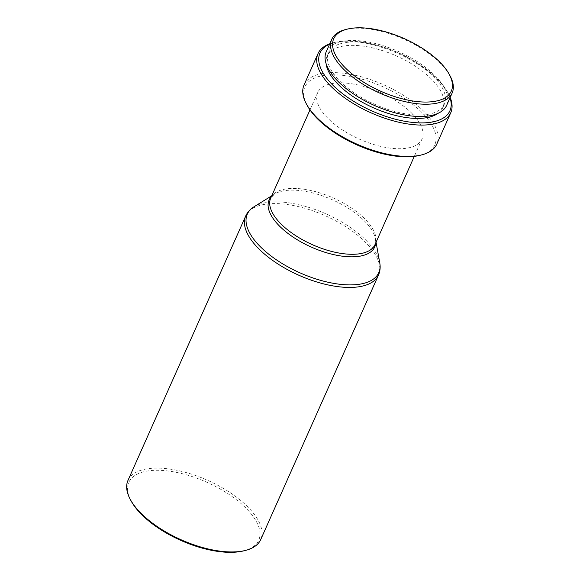 <?xml version="1.0" encoding="UTF-8"?>
<svg xmlns="http://www.w3.org/2000/svg" width="580" height="580" viewBox="0 0 580 580"><rect width="100%" height="100%" fill="white"/><g stroke="black" fill="none" stroke-linecap="round" stroke-linejoin="round"><path stroke-width="0.43" stroke-dasharray="2.9 2.17" d="M345.839 29.486A65.917 29.522 -156 0 1 449.747 75.299A65.917 29.522 -156 0 1 450.073 75.886M326.25 51.685A65.917 29.522 -156 0 1 381.959 45.341A65.917 29.522 -156 0 1 444.273 87.594A65.917 29.522 -156 0 1 446.68 105.299M441.996 87.239A63.322 28.362 -156 0 1 444.309 104.248A63.322 28.362 -156 0 1 390.797 110.338A63.322 28.362 -156 0 1 330.933 69.745A63.322 28.362 -156 0 1 328.621 52.736A63.322 28.362 -156 0 1 382.133 46.647A63.322 28.362 -156 0 1 441.996 87.239M326.076 63.561A63.322 28.362 -156 0 1 327.113 56.13A63.322 28.362 -156 0 1 380.625 50.039A63.322 28.362 -156 0 1 440.488 90.625A63.322 28.362 -156 0 1 442.801 107.641A63.322 28.362 -156 0 1 437.973 113.375M329.599 44.16A71.101 31.849 -156 0 1 335.233 42.275A71.101 31.849 -156 0 1 447.318 91.705A71.101 31.849 -156 0 1 447.666 92.336A71.101 31.849 -156 0 1 450.029 97.781M329.744 43.834A72.659 32.545 -156 0 1 333.572 42.681A72.659 32.545 -156 0 1 448.115 93.191A72.659 32.545 -156 0 1 448.471 93.837A72.659 32.545 -156 0 1 450.174 97.454M304.043 84.97A72.659 32.545 -156 0 1 365.451 77.981A72.659 32.545 -156 0 1 434.152 124.562A72.659 32.545 -156 0 1 436.805 144.079M307.154 105.343A71.101 31.849 -156 0 1 348.029 76.045A71.101 31.849 -156 0 1 432.216 125.613A71.101 31.849 -156 0 1 419.587 155.404M419.927 123.678A57.094 25.571 -156 0 1 422.015 139.019A57.094 25.571 -156 0 1 373.759 144.514A57.094 25.571 -156 0 1 319.79 107.916A57.094 25.571 -156 0 1 317.702 92.575A57.094 25.571 -156 0 1 365.951 87.08A57.094 25.571 -156 0 1 419.927 123.678M127.955 480.479A72.659 32.545 -156 0 1 189.363 473.49A72.659 32.545 -156 0 1 258.056 520.072A72.659 32.545 -156 0 1 260.71 539.588M131.058 500.852A71.101 31.849 -156 0 1 171.934 471.554A71.101 31.849 -156 0 1 256.128 521.123A71.101 31.849 -156 0 1 243.491 550.913M271.396 196.584A57.797 25.89 -156 0 1 274.47 194.104L270.708 198.128A57.094 25.571 -156 0 1 318.957 192.632A57.094 25.571 -156 0 1 372.933 229.238A57.094 25.571 -156 0 1 375.021 244.571L375.492 239.083A57.797 25.89 -156 0 1 375.709 243.027M271.744 195.793L274.47 194.104A57.797 25.89 -156 0 1 325.909 197.135A57.797 25.89 -156 0 1 372.599 231.463A57.797 25.89 -156 0 1 375.492 239.083L376.058 242.237M253.982 206.806A71.956 32.233 -156 0 1 318.029 210.576A71.956 32.233 -156 0 1 376.159 253.322A71.956 32.233 -156 0 1 379.755 262.805M245.724 215.963A72.659 32.545 -156 0 1 307.132 208.967A72.659 32.545 -156 0 1 375.825 255.548A72.659 32.545 -156 0 1 378.486 275.065M444.309 104.248L442.801 107.641M447.666 92.336L448.471 93.837M422.015 139.019L414.294 156.361M317.702 92.575L309.981 109.917M335.233 42.275L333.572 42.681M328.621 52.736L327.113 56.13"/><path stroke-width="0.87" d="M448.949 73.812A64.358 28.826 -156 0 1 449.261 74.385A64.358 28.826 -156 0 1 412.264 100.906A64.358 28.826 -156 0 1 336.067 56.042A64.358 28.826 -156 0 1 347.5 29.08A64.358 28.826 -156 0 1 448.949 73.812M449.261 74.385L450.073 75.886A65.917 29.522 -156 0 1 452.153 93.01A65.917 29.522 -156 0 1 396.452 99.354A65.917 29.522 -156 0 1 334.131 57.094A65.917 29.522 -156 0 1 331.724 39.389A65.917 29.522 -156 0 1 345.839 29.486L347.5 29.08M452.153 93.01L446.68 105.299A65.917 29.522 -156 0 1 390.978 111.643A65.917 29.522 -156 0 1 328.657 69.39A65.917 29.522 -156 0 1 326.25 51.685L331.724 39.389M437.973 113.375A63.322 28.362 -156 0 1 381.72 111.179A63.322 28.362 -156 0 1 329.425 73.138A63.322 28.362 -156 0 1 326.076 63.561M450.029 97.781A71.101 31.849 -156 0 1 402.353 120.828A71.101 31.849 -156 0 1 322.596 72.065A71.101 31.849 -156 0 1 329.599 44.16M450.174 97.454A72.659 32.545 -156 0 1 450.769 112.709A72.659 32.545 -156 0 1 389.361 119.705A72.659 32.545 -156 0 1 320.668 73.123A72.659 32.545 -156 0 1 318.014 53.599A72.659 32.545 -156 0 1 329.744 43.834M450.769 112.709L436.805 144.079A72.659 32.545 -156 0 1 421.239 154.998A72.659 32.545 -156 0 1 306.697 104.494A72.659 32.545 -156 0 1 306.341 103.842A72.659 32.545 -156 0 1 304.043 84.97L318.014 53.599M421.239 154.998L419.587 155.404A71.101 31.849 -156 0 1 307.501 105.981A71.101 31.849 -156 0 1 307.154 105.343L306.341 103.842M260.71 539.588A72.659 32.545 -156 0 1 245.144 550.507A72.659 32.545 -156 0 1 130.609 500.003A72.659 32.545 -156 0 1 130.254 499.351A72.659 32.545 -156 0 1 127.955 480.479L245.724 215.963A72.659 32.545 -156 0 0 248.378 235.48A72.659 32.545 -156 0 0 317.071 282.061A72.659 32.545 -156 0 0 378.486 275.065L260.71 539.588M245.144 550.507L243.491 550.913A71.101 31.849 -156 0 1 131.406 501.49A71.101 31.849 -156 0 1 131.058 500.852L130.254 499.351M414.294 156.361L375.021 244.571A57.094 25.571 -156 0 1 326.765 250.067A57.094 25.571 -156 0 1 272.796 213.469A57.094 25.571 -156 0 1 270.708 198.128L309.981 109.917M375.709 243.027A57.797 25.89 -156 0 1 330.042 253.736A57.797 25.89 -156 0 1 271.23 215.499A57.797 25.89 -156 0 1 271.396 196.584M376.058 242.237L379.755 262.805A71.956 32.233 -156 0 1 327.765 282.177A71.956 32.233 -156 0 1 249.944 233.45A71.956 32.233 -156 0 1 253.982 206.806C250.212 209.126 247.464 212.171 245.724 215.963M379.755 262.805C380.56 267.155 380.132 271.244 378.486 275.065M271.744 195.793L253.982 206.806"/></g></svg>
